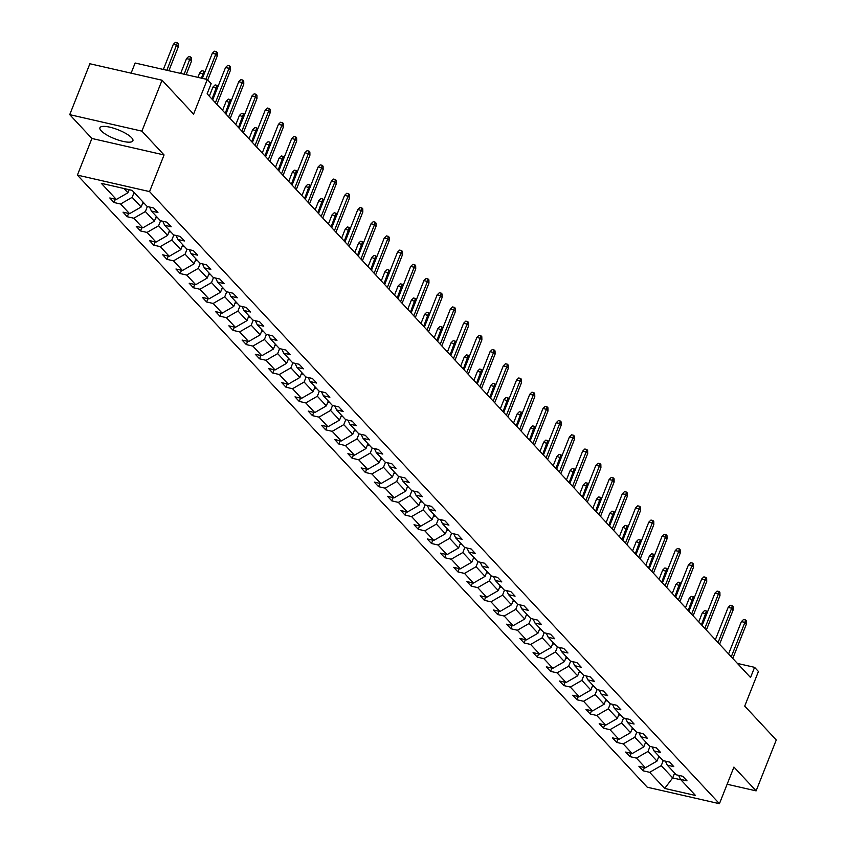 <?xml version="1.0" encoding="UTF-8"?>
<svg xmlns="http://www.w3.org/2000/svg" width="846" height="846" viewBox="0 0 846 846"><rect width="100%" height="100%" fill="white"/><g stroke="black" fill="none" stroke-linecap="round" stroke-linejoin="round"><path stroke-width="1.27" d="M131.627 137.75A17.745 4.801 -158.4 0 0 113.903 128.296A17.745 4.801 -158.4 0 0 99.923 127.746A17.745 4.801 -158.4 0 0 101.203 130.802A17.745 4.801 -158.4 0 0 118.926 140.256A17.745 4.801 -158.4 0 0 132.907 140.806A17.745 4.801 -158.4 0 0 131.627 137.75M69.732 114.654L91.907 138.469L164.071 154.955L141.895 131.141L69.732 114.654L89.888 63.757L162.051 80.233L193.597 114.115L207.302 79.503L135.127 63.016L131.109 73.168M141.895 131.141L162.051 80.233M727.137 784.253L756.113 790.873L776.268 739.975L744.723 706.093L758.428 671.481L754.569 667.335L737.416 663.423M77.398 175.111L647.264 787.214L719.428 803.7L149.562 191.598L77.398 175.111L91.907 138.469M663.222 760.639L661.244 765.63L672.697 777.929L664.681 788.43L649.665 772.313L643.129 770.822L644.441 767.534M674.622 773.054L672.697 777.929L680.903 779.801M661.244 765.63L649.665 772.313M649.992 746.426L648.015 751.428L657.004 761.083L645.424 767.756L638.899 766.265L643.129 770.822M645.424 767.756L636.446 758.101L629.91 756.61L631.211 753.321M636.774 732.224L634.796 737.215L643.774 746.87L632.205 753.553L625.67 752.062L629.91 756.61M632.205 753.553L623.216 743.898L616.681 742.407L617.982 739.118M623.544 718.011L621.567 723.013L630.556 732.668L618.976 739.341L612.441 737.849L616.681 742.407M618.976 739.341L609.987 729.686L603.452 728.195L604.753 724.906M610.315 703.809L608.337 708.8L617.326 718.455L605.747 725.138L599.211 723.647L603.452 728.195M605.747 725.138L596.758 715.483L590.222 713.992L591.523 710.703M597.086 689.596L595.108 694.598L604.097 704.253L592.517 710.926L585.982 709.434L590.222 713.992M592.517 710.926L583.529 701.271L577.004 699.779L578.304 696.491M583.856 675.394L581.879 680.385L590.868 690.04L579.288 696.723L572.763 695.232L577.004 699.779M579.288 696.723L570.31 687.068L563.774 685.577L565.075 682.288M570.638 661.181L568.66 666.183L577.638 675.838L566.069 682.511L559.534 681.019L563.774 685.577M566.069 682.511L557.08 672.856L550.545 671.364L551.846 668.076M557.408 646.979L555.431 651.97L564.419 661.625L552.84 668.308L546.305 666.817L550.545 671.364M552.84 668.308L543.851 658.653L537.316 657.162L538.616 653.873M544.179 632.766L542.201 637.768L551.19 647.423L539.611 654.095L533.075 652.604L537.316 657.162M539.611 654.095L530.622 644.451L524.086 642.949L525.387 639.661M530.95 618.563L528.972 623.555L537.961 633.21L526.381 639.893L519.846 638.402L524.086 642.949M526.381 639.893L517.392 630.238L510.868 628.747L512.168 625.458M517.72 604.351L515.743 609.353L524.732 619.008L513.162 625.68L506.627 624.189L510.868 628.747M513.162 625.68L504.174 616.036L497.638 614.534L498.939 611.246M504.502 590.148L502.524 595.14L511.513 604.795L499.933 611.478L493.398 609.987L497.638 614.534M499.933 611.478L490.944 601.823L484.409 600.332L485.71 597.043M491.272 575.946L489.295 580.938L498.283 590.593L486.704 597.265L480.168 595.774L484.409 600.332M486.704 597.265L477.715 587.621L471.18 586.119L472.48 582.841M478.043 561.733L476.065 566.725L485.054 576.38L473.474 583.063L466.939 581.572L471.18 586.119M473.474 583.063L464.486 573.408L457.95 571.917L459.251 568.628M464.814 547.531L462.836 552.523L471.825 562.178L460.245 568.85L453.71 567.359L457.95 571.917M460.245 568.85L451.256 559.206L444.732 557.704L446.032 554.426M451.584 533.318L449.607 538.31L458.595 547.965L447.026 554.648L440.491 553.157L444.732 557.704M447.026 554.648L438.038 544.993L431.502 543.502L432.803 540.213M438.365 519.116L436.388 524.108L445.377 533.763L433.797 540.435L427.262 538.944L431.502 543.502M433.797 540.435L424.808 530.791L418.273 529.289L419.574 526.011M425.136 504.903L423.159 509.895L432.147 519.55L420.568 526.233L414.032 524.742L418.273 529.289M420.568 526.233L411.579 516.578L405.044 515.087L406.344 511.798M411.907 490.701L409.929 495.693L418.918 505.348L407.338 512.031L400.803 510.529L405.044 515.087M407.338 512.031L398.35 502.376L391.814 500.874L393.126 497.596M398.678 476.488L396.7 481.48L405.689 491.135L394.109 497.818L387.584 496.327L391.814 500.874M394.109 497.818L385.12 488.163L378.596 486.672L379.896 483.383M385.459 462.286L383.471 467.278L392.459 476.933L380.89 483.616L374.355 482.114L378.596 486.672M380.89 483.616L371.902 473.961L365.366 472.47L366.667 469.181M372.229 448.073L370.252 453.065L379.241 462.72L367.661 469.403L361.126 467.912L365.366 472.47M367.661 469.403L358.672 459.748L352.137 458.257L353.438 454.968M359 433.871L357.023 438.863L366.011 448.517L354.432 455.201L347.896 453.699L352.137 458.257M354.432 455.201L345.443 445.546L338.908 444.055L340.208 440.766M345.771 419.658L343.793 424.66L352.782 434.305L341.202 440.988L334.667 439.497L338.908 444.055M341.202 440.988L332.214 431.333L325.678 429.842L326.99 426.553M332.541 405.456L330.564 410.447L339.553 420.102L327.973 426.786L321.448 425.284L325.678 429.842M327.973 426.786L318.995 417.131L312.46 415.64L313.76 412.351M319.323 391.243L317.345 396.245L326.323 405.89L314.754 412.573L308.219 411.082L312.46 415.64M314.754 412.573L305.766 402.918L299.23 401.427L300.531 398.138M306.093 377.041L304.116 382.032L313.105 391.687L301.525 398.371L294.99 396.869L299.23 401.427M301.525 398.371L292.536 388.716L286.001 387.225L287.302 383.936M292.864 362.828L290.887 367.83L299.875 377.475L288.296 384.158L281.76 382.667L286.001 387.225M288.296 384.158L279.307 374.503L272.772 373.012L274.072 369.723M279.635 348.626L277.657 353.617L286.646 363.272L275.066 369.956L268.531 368.454L272.772 373.012M275.066 369.956L266.078 360.301L259.542 358.81L260.854 355.521M266.405 334.413L264.428 339.415L273.417 349.06L261.837 355.743L255.312 354.252L259.542 358.81M261.837 355.743L252.859 346.088L246.323 344.597L247.624 341.308M253.187 320.211L251.209 325.202L260.187 334.857L248.618 341.541L242.083 340.05L246.323 344.597M248.618 341.541L239.63 331.886L233.094 330.395L234.395 327.106M239.957 305.998L237.98 311L246.969 320.645L235.389 327.328L228.854 325.837L233.094 330.395M235.389 327.328L226.4 317.673L219.865 316.182L221.166 312.893M226.728 291.796L224.75 296.787L233.739 306.442L222.16 313.126L215.624 311.635L219.865 316.182M222.16 313.126L213.171 303.471L206.636 301.98L207.936 298.691M213.499 277.583L211.521 282.585L220.51 292.24L208.93 298.913L202.395 297.422L206.636 301.98M208.93 298.913L199.942 289.258L193.417 287.767L194.717 284.478M200.269 263.381L198.292 268.372L207.281 278.027L195.701 284.711L189.176 283.22L193.417 287.767M195.701 284.711L186.723 275.056L180.187 273.565L181.488 270.276M187.051 249.168L185.073 254.17L194.062 263.825L182.482 270.498L175.947 269.007L180.187 273.565M182.482 270.498L173.493 260.843L166.958 259.352L168.259 256.063M173.821 234.966L171.844 239.957L180.833 249.612L169.253 256.296L162.718 254.805L166.958 259.352M169.253 256.296L160.264 246.641L153.729 245.15L155.03 241.861M160.592 220.753L158.614 225.755L167.603 235.41L156.024 242.083L149.488 240.592L153.729 245.15M156.024 242.083L147.035 232.428L140.499 230.937L141.8 227.648M147.363 206.551L145.385 211.542L154.374 221.197L142.794 227.881L136.259 226.39L140.499 230.937M142.794 227.881L133.805 218.226L127.281 216.735L128.581 213.446M134.091 192.465L132.156 197.34L141.145 206.995L129.575 213.668L123.04 212.177L127.281 216.735M129.575 213.668L120.587 204.013L114.051 202.522L115.352 199.233M123.939 188.51L127.926 192.782L116.346 199.466L109.811 197.975L114.051 202.522M116.346 199.466L101.34 183.339L132.156 190.382L147.162 206.498L153.697 208L157.938 212.547L151.402 211.056L160.391 220.711L166.926 222.202L171.156 226.76L164.632 225.258L173.61 234.913L180.145 236.404L184.386 240.962L177.85 239.471L186.839 249.126L193.374 250.617L197.615 255.175L191.08 253.673L200.068 263.328L206.604 264.819L210.844 269.377L204.309 267.886L213.298 277.541L219.833 279.032L224.074 283.59L217.538 282.088L226.527 291.743L233.062 293.234L237.292 297.792L230.768 296.301L239.746 305.956L246.281 307.447L250.522 312.005L243.986 310.503L252.975 320.158L259.511 321.649L263.751 326.207L257.216 324.716L266.204 334.371L272.74 335.862L276.98 340.42L270.445 338.918L279.434 348.573L285.969 350.064L290.21 354.622L283.674 353.131L292.663 362.786L299.188 364.277L303.428 368.824L296.904 367.333L305.882 376.988L312.417 378.479L316.658 383.037L310.122 381.546L319.111 391.201L325.647 392.692L329.887 397.239L323.352 395.748L332.341 405.403L338.876 406.894L343.116 411.452L336.581 409.961L345.57 419.616L352.105 421.107L356.346 425.654L349.81 424.163L358.799 433.818L365.324 435.309L369.565 439.867L363.029 438.376L372.018 448.031L378.553 449.522L382.794 454.069L376.259 452.578L385.247 462.233L391.783 463.724L396.023 468.282L389.488 466.791L398.477 476.446L405.012 477.937L409.253 482.484L402.717 480.993L411.706 490.648L418.241 492.139L422.482 496.697L415.946 495.206L424.935 504.861L431.46 506.352L435.701 510.899L429.165 509.408L438.154 519.063L444.689 520.554L448.93 525.112L442.395 523.621L451.383 533.276L457.919 534.767L462.159 539.314L455.624 537.823L464.613 547.478L471.148 548.969L475.389 553.527L468.853 552.036L477.842 561.691L484.377 563.182L488.607 567.729L482.083 566.238L491.071 575.893L497.596 577.384L501.837 581.942L495.301 580.451L504.29 590.106L510.825 591.597L515.066 596.144L508.531 594.653L517.519 604.308L524.055 605.799L528.295 610.357L521.76 608.866L530.749 618.521L537.284 620.012L541.525 624.56L534.989 623.068L543.978 632.723L550.513 634.214L554.743 638.772L548.219 637.281L557.197 646.936L563.732 648.427L567.973 652.975L561.437 651.483L570.426 661.138L576.961 662.63L581.202 667.187L574.667 665.696L583.655 675.351L590.191 676.842L594.431 681.39L587.896 679.898L596.885 689.553L603.42 691.045L607.661 695.602L601.125 694.111L610.114 703.756L616.649 705.257L620.879 709.805L614.355 708.313L623.333 717.968L629.868 719.46L634.109 724.017L627.573 722.526L636.562 732.171L643.097 733.672L647.338 738.22L640.803 736.729L649.791 746.384L656.327 747.875L660.567 752.432L654.032 750.941L663.021 760.586L669.556 762.087L673.797 766.635L667.261 765.144L676.25 774.799L682.775 776.29L687.015 780.847L680.48 779.356L695.497 795.473L664.681 788.43M207.302 79.503L211.151 83.648L207.122 93.832L750.539 677.519L754.569 667.335M665.411 761.136L667.261 765.144M658.939 756.208L657.004 761.083M648.015 751.428L636.446 758.101M652.181 746.933L654.032 750.941M645.71 741.995L643.774 746.87M634.796 737.215L623.216 743.898M638.952 732.721L640.803 736.729M632.48 727.793L630.556 732.668M621.567 723.013L609.987 729.686M625.733 718.518L627.573 722.526M619.251 713.58L617.326 718.455M608.337 708.8L596.758 715.483M612.504 704.306L614.355 708.313M606.032 699.378L604.097 704.253M595.108 694.598L583.529 701.271M599.275 690.103L601.125 694.111M592.803 685.165L590.868 690.04M581.879 680.385L570.31 687.068M586.045 675.891L587.896 679.898M579.573 670.963L577.638 675.838M568.66 666.183L557.08 672.856M572.816 661.688L574.667 665.696M566.344 656.75L564.419 661.625M555.431 651.97L543.851 658.653M559.597 647.476L561.437 651.483M553.115 642.548L551.19 647.423M542.201 637.768L530.622 644.451M546.368 633.273L548.219 637.281M539.896 628.335L537.961 633.21M528.972 623.555L517.392 630.238M533.139 619.061L534.989 623.068M526.667 614.133L524.732 619.008M515.743 609.353L504.174 616.036M519.909 604.858L521.76 608.866M513.437 599.92L511.513 604.795M502.524 595.14L490.944 601.823M506.68 590.645L508.531 594.653M500.208 585.718L498.283 590.593M489.295 580.938L477.715 587.621M493.461 576.443L495.301 580.451M486.979 571.505L485.054 576.38M476.065 566.725L464.486 573.408M480.232 562.23L482.083 566.238M473.76 557.303L471.825 562.178M462.836 552.523L451.256 559.206M467.003 548.028L468.853 552.036M460.531 543.09L458.595 547.965M449.607 538.31L438.038 544.993M453.773 533.815L455.624 537.823M447.301 528.887L445.377 533.763M436.388 524.108L424.808 530.791M440.544 519.613L442.395 523.621M434.072 514.675L432.147 519.55M423.159 509.895L411.579 516.578M427.325 505.4L429.165 509.408M420.843 500.472L418.918 505.348M409.929 495.693L398.35 502.376M414.096 491.198L415.946 495.206M407.624 486.26L405.689 491.135M396.7 481.48L385.12 488.163M400.867 476.985L402.717 480.993M394.395 472.057L392.459 476.933M383.471 467.278L371.902 473.961M387.637 462.783L389.488 466.791M381.165 457.845L379.241 462.72M370.252 453.065L358.672 459.748M374.418 448.57L376.259 452.578M367.936 443.642L366.011 448.517M357.023 438.863L345.443 445.546M361.189 434.368L363.029 438.376M354.707 429.44L352.782 434.305M343.793 424.66L332.214 431.333M347.96 420.155L349.81 424.163M341.488 415.227L339.553 420.102M330.564 410.447L318.995 417.131M334.73 405.953L336.581 409.961M328.259 401.025L326.323 405.89M317.345 396.245L305.766 402.918M321.501 391.74L323.352 395.748M315.029 386.812L313.105 391.687M304.116 382.032L292.536 388.716M308.282 377.538L310.122 381.546M301.8 372.61L299.875 377.475M290.887 367.83L279.307 374.503M295.053 363.325L296.904 367.333M288.581 358.397L286.646 363.272M277.657 353.617L266.078 360.301M281.824 349.123L283.674 353.131M275.352 344.195L273.417 349.06M264.428 339.415L252.859 346.088M268.594 334.91L270.445 338.918M262.123 329.982L260.187 334.857M251.209 325.202L239.63 331.886M255.365 320.708L257.216 324.716M248.893 315.78L246.969 320.645M237.98 311L226.4 317.673M242.146 306.495L243.986 310.503M235.664 301.567L233.739 306.442M224.75 296.787L213.171 303.471M228.917 292.293L230.768 296.301M222.445 287.365L220.51 292.24M211.521 282.585L199.942 289.258M215.688 278.08L217.538 282.088M209.216 273.152L207.281 278.027M198.292 268.372L186.723 275.056M202.458 263.878L204.309 267.886M195.986 258.95L194.062 263.825M185.073 254.17L173.493 260.843M189.229 249.676L191.08 253.673M182.757 244.737L180.833 249.612M171.844 239.957L160.264 246.641M176.01 235.463L177.85 239.471M169.528 230.535L167.603 235.41M158.614 225.755L147.035 232.428M162.781 221.261L164.632 225.258M156.309 216.322L154.374 221.197M145.385 211.542L133.805 218.226M149.552 207.048L151.402 211.056M143.08 202.12L141.145 206.995M132.156 197.34L120.587 204.013M164.071 154.955L149.562 191.598M756.113 790.873L733.937 767.058L719.428 803.7M129.142 189.694L127.926 192.782M678.64 775.348L680.48 779.356M205.885 79.186L215.804 54.112L212.293 53.319L214.461 51.215L216.417 51.659L215.804 54.112L217.337 55.751L207.746 79.979M212.293 53.319L202.374 78.382M216.417 51.659L217.263 52.568L217.337 55.751M173.293 44.404L175.46 42.3L177.406 42.744L178.252 43.654L178.326 46.847L176.803 45.208L173.293 44.404L163.363 69.467M177.406 42.744L166.874 70.271M178.326 46.847L168.872 70.726M215.413 102.726L229.033 68.325L225.522 67.521L227.69 65.417L229.647 65.861L229.033 68.325L230.567 69.964L216.936 104.375M225.522 67.521L212.727 99.849M229.647 65.861L230.493 66.771L230.567 69.964M228.642 116.938L242.263 82.527L238.752 81.734L240.92 79.63L242.865 80.074L242.263 82.527L243.785 84.166L230.165 118.577M238.752 81.734L225.956 114.051M242.865 80.074L243.722 80.983L243.785 84.166M142.53 203.505A6.028 5.044 -43 0 0 144.328 203.452M186.511 58.607L188.679 56.502L190.636 56.957L191.482 57.866L191.556 61.049L190.022 59.41L186.511 58.607L180.653 73.422M190.636 56.957L184.164 74.226M191.556 61.049L186.162 74.681M155.759 217.708A6.028 5.044 -43 0 0 157.546 217.665M203.96 74.374L199.741 72.819L197.943 77.367M199.741 72.819L201.908 70.715L203.865 71.159L201.454 78.17M203.865 71.159L204.721 72.46M241.871 131.141L255.492 96.74L251.981 95.936L254.149 93.832L256.095 94.276L255.492 96.74L257.015 98.379L243.394 132.78M251.981 95.936L239.185 128.264M256.095 94.276L256.941 95.186L257.015 98.379M168.989 231.92A6.028 5.044 -43 0 0 170.776 231.867M217.189 88.587L212.97 87.022L209.332 96.201M212.97 87.022L215.138 84.917L217.084 85.372L212.018 99.088M217.084 85.372L217.94 86.673M255.09 145.353L268.721 110.942L265.21 110.149L267.378 108.045L269.324 108.489L268.721 110.942L270.244 112.581L256.624 146.993M265.21 110.149L252.404 142.466M269.324 108.489L270.17 109.398L270.244 112.581M182.207 246.123A6.028 5.044 -43 0 0 184.005 246.08M230.408 102.789L226.199 101.234L222.561 110.414M226.199 101.234L228.367 99.13L230.313 99.574L225.248 113.301M230.313 99.574L231.17 100.875M268.319 159.556L281.94 125.155L278.429 124.351L280.597 122.247L282.553 122.691L281.94 125.155L283.473 126.794L269.853 161.195M278.429 124.351L265.633 156.679M282.553 122.691L283.399 123.601L283.473 126.794M195.437 260.335A6.028 5.044 -43 0 0 197.234 260.282M243.637 117.002L239.429 115.437L235.791 124.616M239.429 115.437L241.596 113.332L243.542 113.787L238.477 127.503M243.542 113.787L244.399 115.088M281.549 173.768L295.169 139.357L291.659 138.554L293.826 136.449L295.783 136.904L295.169 139.357L296.692 140.996L283.072 175.408M291.659 138.554L278.863 170.881M295.783 136.904L296.629 137.813L296.692 140.996M208.666 274.538A6.028 5.044 -43 0 0 210.464 274.495M256.867 131.204L252.647 129.65L249.02 138.829M252.647 129.65L254.815 127.545L256.772 127.989L251.706 141.716M256.772 127.989L257.628 129.29M294.778 187.971L308.399 153.57L304.888 152.766L307.056 150.662L309.002 151.106L308.399 153.57L309.922 155.209L296.301 189.61M304.888 152.766L292.092 185.094M309.002 151.106L309.858 152.016L309.922 155.209M221.895 288.75A6.028 5.044 -43 0 0 223.682 288.698M270.096 145.417L265.877 143.852L262.249 153.031M265.877 143.852L268.045 141.747L270.001 142.202L264.935 155.918M270.001 142.202L270.857 143.503M308.007 202.183L321.628 167.772L318.117 166.969L320.285 164.864L322.231 165.319L321.628 167.772L323.151 169.412L309.53 203.823M318.117 166.969L305.321 199.296M322.231 165.319L323.077 166.228L323.151 169.412M235.114 302.953A6.028 5.044 -43 0 0 236.912 302.91M283.325 159.619L279.106 158.065L275.468 167.244M279.106 158.065L281.274 155.96L283.22 156.404L278.154 170.131M283.22 156.404L284.076 157.705M321.226 216.386L334.857 181.985L331.346 181.181L333.514 179.077L335.46 179.521L334.857 181.985L336.38 183.624L322.76 218.025M331.346 181.181L318.54 213.509M335.46 179.521L336.306 180.431L336.38 183.624M248.343 317.165A6.028 5.044 -43 0 0 250.141 317.113M296.544 173.832L292.335 172.267L288.698 181.446M292.335 172.267L294.503 170.162L296.449 170.617L291.384 184.333M296.449 170.617L297.306 171.907M334.456 230.598L348.076 196.187L344.565 195.384L346.733 193.279L348.689 193.734L348.076 196.187L349.61 197.827L335.978 232.238M344.565 195.384L331.769 227.711M348.689 193.734L349.535 194.643L349.61 197.827M261.573 331.368A6.028 5.044 -43 0 0 263.37 331.325M309.773 188.034L305.565 186.48L301.927 195.659M305.565 186.48L307.722 184.375L309.678 184.819L304.613 198.546M309.678 184.819L310.535 186.12M347.685 244.801L361.305 210.4L357.795 209.597L359.962 207.492L361.919 207.936L361.305 210.4L362.828 212.039L349.208 246.44M357.795 209.597L344.999 241.924M361.919 207.936L362.765 208.846L362.828 212.039M274.802 345.58A6.028 5.044 -43 0 0 276.6 345.528M323.003 202.247L318.783 200.682L315.156 209.861M318.783 200.682L320.951 198.577L322.908 199.032L317.842 212.748M322.908 199.032L323.764 200.322M360.914 259.013L374.535 224.602L371.024 223.799L373.192 221.694L375.138 222.149L374.535 224.602L376.058 226.242L362.437 260.653M371.024 223.799L358.228 256.127M375.138 222.149L375.994 223.058L376.058 226.242M288.031 359.783A6.028 5.044 -43 0 0 289.818 359.74M336.232 216.449L332.013 214.895L328.385 224.074M332.013 214.895L334.181 212.79L336.137 213.234L331.072 226.961M336.137 213.234L336.994 214.535M374.144 273.216L387.764 238.815L384.253 238.012L386.421 235.907L388.367 236.351L387.764 238.815L389.287 240.454L375.666 274.855M384.253 238.012L371.457 270.339M388.367 236.351L389.213 237.261L389.287 240.454M301.25 373.995A6.028 5.044 -43 0 0 303.048 373.943M349.461 230.662L345.242 229.097L341.604 238.276M345.242 229.097L347.41 226.992L349.356 227.437L344.29 241.163M349.356 227.437L350.212 228.737M387.362 287.429L400.993 253.017L397.483 252.214L399.64 250.109L401.596 250.564L400.993 253.017L402.516 254.657L388.896 289.068M397.483 252.214L384.676 284.542M401.596 250.564L402.442 251.474L402.516 254.657M314.479 388.198A6.028 5.044 -43 0 0 316.277 388.155M362.68 244.864L358.471 243.31L354.834 252.489M358.471 243.31L360.639 241.205L362.585 241.649L357.52 255.365M362.585 241.649L363.442 242.95M400.592 301.631L414.212 267.23L410.701 266.427L412.869 264.322L414.826 264.766L414.212 267.23L415.746 268.869L402.114 303.27M410.701 266.427L397.906 298.754M414.826 264.766L415.672 265.676L415.746 268.869M327.709 402.41A6.028 5.044 -43 0 0 329.506 402.358M375.91 259.077L371.701 257.512L368.063 266.691M371.701 257.512L373.858 255.407L375.814 255.852L370.749 269.578M375.814 255.852L376.671 257.152M413.821 315.844L427.442 281.432L423.931 280.629L426.098 278.524L428.044 278.979L427.442 281.432L428.964 283.072L415.344 317.483M423.931 280.629L411.135 312.957M428.044 278.979L428.901 279.889L428.964 283.072M340.938 416.613A6.028 5.044 -43 0 0 342.736 416.57M389.139 273.279L384.919 271.725L381.292 280.904M384.919 271.725L387.087 269.62L389.044 270.064L383.978 283.78M389.044 270.064L389.9 271.365M427.05 330.046L440.671 295.645L437.16 294.842L439.328 292.737L441.274 293.181L440.671 295.645L442.194 297.284L428.573 331.685M437.16 294.842L424.364 327.159M441.274 293.181L442.12 294.091L442.194 297.284M354.167 430.826A6.028 5.044 -43 0 0 355.955 430.773M402.368 287.492L398.149 285.927L394.511 295.106M398.149 285.927L400.317 283.822L402.262 284.267L397.197 297.993M402.262 284.267L403.119 285.567M440.269 344.259L453.9 309.848L450.389 309.044L452.557 306.939L454.503 307.384L453.9 309.848L455.423 311.487L441.802 345.898M450.389 309.044L437.583 341.372M454.503 307.384L455.349 308.304L455.423 311.487M367.386 445.028A6.028 5.044 -43 0 0 369.184 444.985M415.598 301.694L411.378 300.14L407.74 309.319M411.378 300.14L413.546 298.035L415.492 298.479L410.426 312.195M415.492 298.479L416.348 299.78M453.498 358.461L467.119 324.06L463.608 323.257L465.776 321.152L467.732 321.596L467.119 324.06L468.652 325.699L455.032 360.1M463.608 323.257L450.812 355.574M467.732 321.596L468.578 322.506L468.652 325.699M380.615 459.241A6.028 5.044 -43 0 0 382.413 459.188M428.816 315.907L424.607 314.342L420.97 323.521M424.607 314.342L426.775 312.237L428.721 312.682L423.656 326.408M428.721 312.682L429.578 313.982M466.728 372.674L480.348 338.263L476.837 337.459L479.005 335.354L480.962 335.799L480.348 338.263L481.882 339.902L468.25 374.313M476.837 337.459L464.042 369.787M480.962 335.799L481.808 336.719L481.882 339.902M393.845 473.443A6.028 5.044 -43 0 0 395.642 473.4M442.046 330.109L437.826 328.555L434.199 337.734M437.826 328.555L439.994 326.45L441.95 326.894L436.885 340.61M441.95 326.894L442.807 328.195M479.957 386.876L493.578 352.475L490.067 351.672L492.235 349.567L494.18 350.011L493.578 352.475L495.1 354.114L481.48 388.515M490.067 351.672L477.271 383.989M494.18 350.011L495.037 350.921L495.1 354.114M407.074 487.656A6.028 5.044 -43 0 0 408.861 487.603M455.275 344.322L451.055 342.757L447.428 351.936M451.055 342.757L453.223 340.652L455.18 341.097L450.114 354.823M455.18 341.097L456.036 342.397M493.186 401.089L506.807 366.678L503.296 365.874L505.464 363.769L507.41 364.214L506.807 366.678L508.33 368.317L494.709 402.728M503.296 365.874L490.5 398.202M507.41 364.214L508.256 365.134L508.33 368.317M420.303 501.858A6.028 5.044 -43 0 0 422.091 501.805M468.504 358.524L464.285 356.97L460.647 366.149M464.285 356.97L466.453 354.865L468.398 355.309L463.333 369.025M468.398 355.309L469.255 356.61M506.405 415.291L520.036 380.89L516.525 380.087L518.693 377.982L520.639 378.426L520.036 380.89L521.559 382.529L507.938 416.93M516.525 380.087L503.719 412.404M520.639 378.426L521.485 379.336L521.559 382.529M433.522 516.06A6.028 5.044 -43 0 0 435.32 516.018M481.723 372.737L477.514 371.172L473.876 380.351M477.514 371.172L479.682 369.068L481.628 369.512L476.562 383.238M481.628 369.512L482.484 370.812M519.634 429.504L533.255 395.093L529.744 394.289L531.912 392.184L533.868 392.629L533.255 395.093L534.788 396.732L521.168 431.143M529.744 394.289L516.948 426.617M533.868 392.629L534.714 393.549L534.788 396.732M446.751 530.273A6.028 5.044 -43 0 0 448.549 530.22M494.952 386.939L490.743 385.385L487.106 394.564M490.743 385.385L492.911 383.28L494.857 383.724L489.792 397.44M494.857 383.724L495.714 385.025M532.864 443.706L546.484 409.305L542.973 408.502L545.141 406.397L547.098 406.841L546.484 409.305L548.018 410.945L534.386 445.345M542.973 408.502L530.178 440.819M547.098 406.841L547.944 407.751L548.018 410.945M459.981 544.475A6.028 5.044 -43 0 0 461.779 544.433M508.182 401.152L503.962 399.587L500.335 408.766M503.962 399.587L506.13 397.483L508.086 397.927L503.021 411.653M508.086 397.927L508.943 399.227M546.093 457.919L559.714 423.508L556.203 422.704L558.371 420.599L560.316 421.044L559.714 423.508L561.236 425.147L547.616 459.558M556.203 422.704L543.407 455.032M560.316 421.044L561.173 421.964L561.236 425.147M473.21 558.688A6.028 5.044 -43 0 0 474.997 558.635M521.411 415.354L517.192 413.8L513.564 422.979M517.192 413.8L519.359 411.695L521.316 412.139L516.25 425.855M521.316 412.139L522.172 413.44M559.322 472.121L572.943 437.72L569.432 436.917L571.6 434.812L573.546 435.256L572.943 437.72L574.466 439.36L560.845 473.76M569.432 436.917L556.636 469.234M573.546 435.256L574.392 436.166L574.466 439.36M486.439 572.89A6.028 5.044 -43 0 0 488.227 572.848M534.64 429.567L530.421 428.002L526.783 437.181M530.421 428.002L532.589 425.898L534.535 426.342L529.469 440.068M534.535 426.342L535.391 427.642M572.541 486.334L586.172 451.923L582.661 451.119L584.829 449.015L586.775 449.459L586.172 451.923L587.695 453.562L574.074 487.973M582.661 451.119L569.855 483.447M586.775 449.459L587.621 450.368L587.695 453.562M499.658 587.103A6.028 5.044 -43 0 0 501.456 587.05M547.859 443.769L543.65 442.215L540.012 451.394M543.65 442.215L545.818 440.11L547.764 440.555L542.698 454.27M547.764 440.555L548.62 441.855M585.77 500.536L599.391 466.135L595.88 465.332L598.048 463.227L600.004 463.671L599.391 466.135L600.924 467.775L587.304 502.175M595.88 465.332L583.084 497.649M600.004 463.671L600.85 464.581L600.924 467.775M512.888 601.305A6.028 5.044 -43 0 0 514.685 601.263M561.088 457.982L556.88 456.417L553.242 465.596M556.88 456.417L559.047 454.313L560.993 454.757L555.928 468.483M560.993 454.757L561.85 456.057M599 514.749L612.62 480.338L609.109 479.534L611.277 477.43L613.234 477.874L612.62 480.338L614.154 481.977L600.523 516.388M609.109 479.534L596.314 511.862M613.234 477.874L614.08 478.783L614.154 481.977M526.117 615.518A6.028 5.044 -43 0 0 527.915 615.465M574.318 472.184L570.098 470.63L566.471 479.798M570.098 470.63L572.266 468.525L574.223 468.97L569.157 482.685M574.223 468.97L575.079 470.27M612.229 528.951L625.85 494.55L622.339 493.747L624.507 491.642L626.452 492.086L625.85 494.55L627.372 496.19L613.752 530.59M622.339 493.747L609.543 526.064M626.452 492.086L627.309 492.996L627.372 496.19M539.346 629.72A6.028 5.044 -43 0 0 541.133 629.678M587.547 486.397L583.328 484.832L579.7 494.011M583.328 484.832L585.495 482.728L587.452 483.172L582.386 496.898M587.452 483.172L588.308 484.472M625.458 543.164L639.079 508.753L635.568 507.949L637.736 505.845L639.682 506.289L639.079 508.753L640.602 510.392L626.981 544.803M635.568 507.949L622.772 540.277M639.682 506.289L640.528 507.198L640.602 510.392M552.565 643.933A6.028 5.044 -43 0 0 554.363 643.88M600.776 500.599L596.557 499.045L592.919 508.213M596.557 499.045L598.725 496.94L600.671 497.385L595.605 511.1M600.671 497.385L601.527 498.685M638.677 557.366L652.308 522.965L648.797 522.162L650.965 520.057L652.911 520.502L652.308 522.965L653.831 524.605L640.211 559.005M648.797 522.162L635.991 554.479M652.911 520.502L653.757 521.411L653.831 524.605M565.794 658.135A6.028 5.044 -43 0 0 567.592 658.093M613.995 514.802L609.786 513.247L606.148 522.426M609.786 513.247L611.954 511.143L613.9 511.587L608.834 525.313M613.9 511.587L614.756 512.888M651.906 571.579L665.527 537.168L662.016 536.364L664.184 534.26L666.14 534.704L665.527 537.168L667.06 538.807L653.429 573.218M662.016 536.364L649.22 568.692M666.14 534.704L666.986 535.613L667.06 538.807M579.024 672.348A6.028 5.044 -43 0 0 580.821 672.295M627.224 529.014L623.016 527.46L619.378 536.628M623.016 527.46L625.183 525.355L627.129 525.8L622.064 539.515M627.129 525.8L627.986 527.1M665.136 585.781L678.756 551.37L675.245 550.577L677.413 548.472L679.37 548.917L678.756 551.37L680.279 553.009L666.659 587.42M675.245 550.577L662.45 582.894M679.37 548.917L680.216 549.826L680.279 553.009M592.253 686.55A6.028 5.044 -43 0 0 594.051 686.508M640.454 543.217L636.234 541.662L632.607 550.841M636.234 541.662L638.402 539.558L640.359 540.002L635.293 553.728M640.359 540.002L641.215 541.303M678.365 599.994L691.986 565.583L688.475 564.779L690.643 562.675L692.588 563.119L691.986 565.583L693.509 567.222L679.888 601.633M688.475 564.779L675.679 597.107M692.588 563.119L693.445 564.028L693.509 567.222M605.482 700.763A6.028 5.044 -43 0 0 607.269 700.71M653.683 557.429L649.464 555.875L645.836 565.043M649.464 555.875L651.632 553.77L653.588 554.215L648.522 567.93M653.588 554.215L654.444 555.515M691.594 614.196L705.215 579.785L701.704 578.992L703.872 576.887L705.818 577.332L705.215 579.785L706.738 581.424L693.117 615.835M701.704 578.992L688.908 611.309M705.818 577.332L706.664 578.241L706.738 581.424M618.701 714.965A6.028 5.044 -43 0 0 620.499 714.923M666.912 571.632L662.693 570.077L659.055 579.256M662.693 570.077L664.861 567.973L666.807 568.417L661.741 582.143M666.807 568.417L667.663 569.718M704.813 628.409L718.444 593.998L714.933 593.194L717.091 591.09L719.047 591.534L718.444 593.998L719.967 595.637L706.347 630.048M714.933 593.194L702.127 625.522M719.047 591.534L719.893 592.443L719.967 595.637M631.93 729.178A6.028 5.044 -43 0 0 633.728 729.125M680.131 585.844L675.922 584.29L672.284 593.458M675.922 584.29L678.09 582.185L680.036 582.63L674.971 596.345M680.036 582.63L680.893 583.93M718.043 642.611L731.663 608.2L728.152 607.407L730.32 605.302L732.276 605.747L731.663 608.2L733.196 609.839L719.565 644.25M728.152 607.407L715.356 639.724M732.276 605.747L733.122 606.656L733.196 609.839M645.16 743.38A6.028 5.044 -43 0 0 646.957 743.338M693.36 600.047L689.152 598.492L685.514 607.671M689.152 598.492L691.309 596.388L693.265 596.832L688.2 610.558M693.265 596.832L694.122 598.133M731.272 656.824L744.892 622.413L741.382 621.609L743.549 619.505L745.506 619.949L744.892 622.413L746.415 624.052L732.795 658.463M741.382 621.609L728.586 653.937M745.506 619.949L746.352 620.858L746.415 624.052M658.389 757.593A6.028 5.044 -43 0 0 660.187 757.54M706.59 614.259L702.37 612.705L698.743 621.873M702.37 612.705L704.538 610.601L706.495 611.045L701.429 624.76M706.495 611.045L707.351 612.345"/></g></svg>
